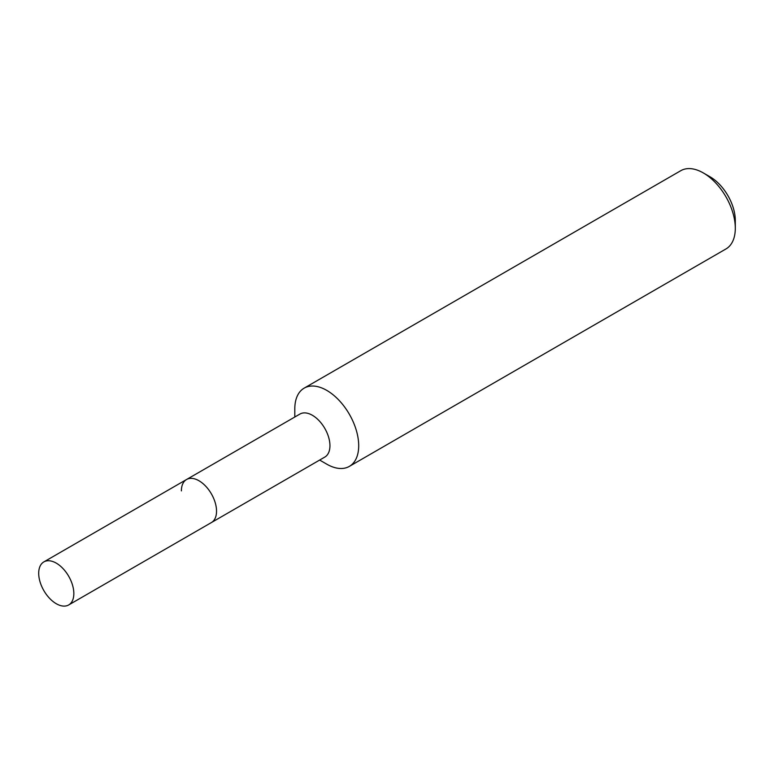 <?xml version="1.0" encoding="UTF-8"?>
<svg xmlns="http://www.w3.org/2000/svg" width="774" height="774" viewBox="0 0 774 774"><rect width="100%" height="100%" fill="white"/><g stroke="black" fill="none" stroke-linecap="round" stroke-linejoin="round"><path stroke-width="1.16" d="M68.692 604.949A24.845 14.348 -120 0 0 73.84 593.571A24.845 14.348 -120 0 0 62.994 568.561A24.845 14.348 -120 0 0 43.847 561.905A24.845 14.348 -120 0 0 38.7 573.282A24.845 14.348 -120 0 0 49.546 598.292A24.845 14.348 -120 0 0 68.692 604.949L211.389 522.566A24.845 14.348 -120 0 0 216.536 511.188A24.845 14.348 -120 0 1 211.389 522.566L324.799 457.086A24.845 14.348 -120 0 0 329.947 445.708A24.845 14.348 -120 0 0 319.101 420.708A24.845 14.348 -120 0 0 299.954 414.042L186.534 479.522A24.845 14.348 -120 0 0 181.387 490.9M186.534 479.522A24.845 14.348 -120 0 1 205.691 486.178A24.845 14.348 -120 0 1 216.536 511.188A24.845 14.348 -120 0 0 205.691 486.178A24.845 14.348 -120 0 0 186.534 479.522L43.847 561.905M319.652 460.056L326.754 464.158A45.182 26.084 -120 0 0 349.335 466.393A45.182 26.084 -120 0 0 358.701 445.708A45.182 26.084 -120 0 0 338.973 400.245A45.182 26.084 -120 0 0 304.163 388.142A45.182 26.084 -120 0 0 294.807 408.817L294.807 417.022M703.353 172.95L710.116 176.849A35.614 20.559 -120 0 1 735.3 220.474L735.3 228.282A45.182 26.084 -120 0 0 703.353 172.95A45.182 26.084 -120 0 0 680.762 170.706L304.163 388.142M349.335 466.393L725.944 248.967A45.182 26.084 -120 0 0 735.3 228.282"/></g></svg>
